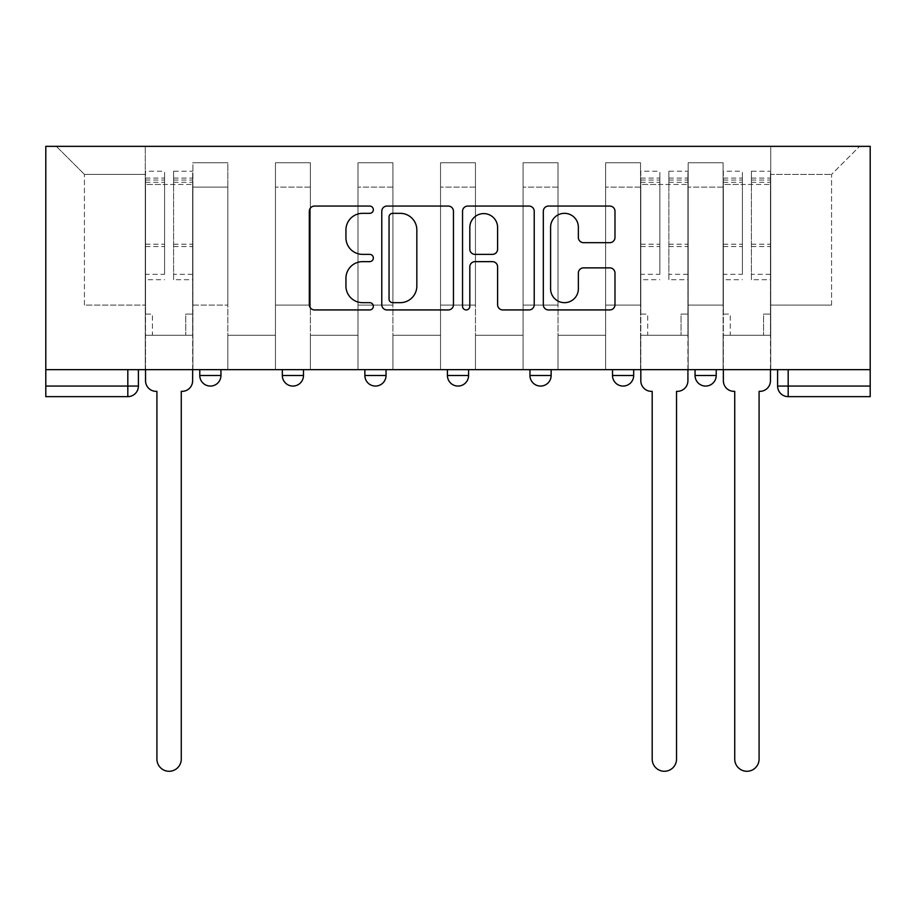 <?xml version="1.0" encoding="UTF-8"?>
<svg xmlns="http://www.w3.org/2000/svg" width="916" height="916" viewBox="0 0 916 916"><rect width="100%" height="100%" fill="white"/><g stroke="black" fill="none" stroke-linecap="round" stroke-linejoin="round"><path stroke-width="0.69" stroke-dasharray="4.58 3.44" d="M373.339 209.707A3.641 3.641 0 0 0 369.709 206.066L314.52 206.066A5.198 5.198 0 0 0 309.322 211.264L309.322 304.753A5.198 5.198 0 0 0 314.52 309.94L369.709 309.94A3.641 3.641 0 0 0 373.339 306.31A3.641 3.641 0 0 0 369.709 302.669L362.564 302.669A16.625 16.625 0 0 1 345.939 286.055L345.939 278.258A16.625 16.625 0 0 1 362.564 261.644L369.709 261.644A3.641 3.641 0 0 0 373.339 258.003A3.641 3.641 0 0 0 369.709 254.373L362.564 254.373A16.625 16.625 0 0 1 345.939 237.748L345.939 229.962A16.625 16.625 0 0 1 362.564 213.336L369.709 213.336A3.641 3.641 0 0 0 373.339 209.707M695.049 369.652L716.22 369.652L695.049 369.652M612.506 369.652L633.677 369.652L612.506 369.652M529.963 369.652L551.134 369.652L529.963 369.652L529.963 375.48L551.134 375.48M468.58 369.652L447.42 369.652L468.58 369.652L468.58 375.48A10.58 10.58 0 0 1 458 386.06A10.58 10.58 0 0 1 447.42 375.48L468.58 375.48M364.866 369.652L386.037 369.652L386.037 375.48L364.866 375.48L364.866 369.652L386.037 369.652M282.323 369.652L303.494 369.652L282.323 369.652L282.323 375.48L303.494 375.48A10.58 10.58 0 0 1 292.914 386.06M199.78 369.652L220.951 369.652L199.78 369.652L199.78 375.48L220.951 375.48A10.58 10.58 0 0 1 210.359 386.06M870.2 386.06L870.2 146.354L45.8 146.354L45.8 369.652L870.2 369.652L777.604 369.652L777.604 386.06A10.58 10.58 0 0 0 788.184 396.639L870.2 396.639L870.2 386.06L777.604 386.06M45.8 396.639L127.816 396.639L127.816 386.06L45.8 386.06L45.8 396.639M45.8 369.652L127.816 369.652L45.8 369.652L45.8 386.06M192.898 187.104L192.898 305.097L192.898 187.104L227.821 187.104L227.821 162.762L227.821 305.097L227.821 187.104L192.898 187.104M192.898 369.652L192.898 162.762L227.821 162.762L192.898 162.762L192.898 369.652L192.898 335.256L145.278 335.256L192.898 335.256L192.898 369.652L145.278 369.652L145.278 146.354L770.722 146.354L56.38 146.354L145.278 146.354L145.278 305.097L145.278 174.406L84.432 174.406L145.278 174.406L145.278 146.354L145.278 369.652L145.278 335.256L145.278 369.652L192.898 369.652M227.821 369.652L227.821 162.762L192.898 162.762L227.821 162.762L227.821 369.652L227.821 335.256L275.441 335.256L227.821 335.256L227.821 369.652L275.441 369.652L275.441 162.762L275.441 187.104L275.441 162.762L310.375 162.762L310.375 187.104L310.375 162.762L275.441 162.762L275.441 369.652L275.441 335.256L275.441 369.652L227.821 369.652M275.441 305.097L275.441 187.104L275.441 305.097L310.375 305.097L310.375 187.104L310.375 305.097L275.441 305.097M310.375 369.652L310.375 162.762L275.441 162.762L310.375 162.762L310.375 369.652L310.375 335.256L357.996 335.256L310.375 335.256L310.375 369.652L357.996 369.652L357.996 162.762L357.996 187.104L357.996 162.762L392.918 162.762L392.918 187.104L392.918 162.762L357.996 162.762L357.996 369.652L357.996 335.256L357.996 369.652L310.375 369.652M357.996 305.097L357.996 187.104L357.996 305.097L392.918 305.097L392.918 187.104L392.918 305.097L357.996 305.097M392.918 369.652L392.918 162.762L357.996 162.762L392.918 162.762L392.918 369.652L392.918 335.256L440.539 335.256L392.918 335.256L392.918 369.652L440.539 369.652L440.539 162.762L440.539 187.104L440.539 162.762L475.461 162.762L475.461 187.104L475.461 162.762L440.539 162.762L440.539 369.652L440.539 335.256L440.539 369.652L392.918 369.652M440.539 305.097L440.539 187.104L440.539 305.097L475.461 305.097L475.461 187.104L475.461 305.097L440.539 305.097M475.461 369.652L475.461 162.762L440.539 162.762L475.461 162.762L475.461 369.652L475.461 335.256L523.082 335.256L475.461 335.256L475.461 369.652L523.082 369.652L523.082 162.762L523.082 187.104L523.082 162.762L558.004 162.762L558.004 187.104L558.004 162.762L523.082 162.762L523.082 369.652L523.082 335.256L523.082 369.652L475.461 369.652M523.082 305.097L523.082 187.104L523.082 305.097L558.004 305.097L558.004 187.104L558.004 305.097L523.082 305.097M558.004 369.652L558.004 162.762L523.082 162.762L558.004 162.762L558.004 369.652L558.004 335.256L605.625 335.256L558.004 335.256L558.004 369.652L605.625 369.652L605.625 162.762L605.625 187.104L605.625 162.762L640.559 162.762L640.559 187.104L640.559 162.762L605.625 162.762L605.625 369.652L605.625 335.256L605.625 369.652L558.004 369.652M605.625 305.097L605.625 187.104L605.625 305.097L640.559 305.097L640.559 187.104L640.559 305.097L605.625 305.097M640.559 369.652L640.559 162.762L605.625 162.762L640.559 162.762L640.559 369.652L640.559 335.256L688.179 335.256L640.559 335.256L640.559 369.652L688.179 369.652L688.179 162.762L688.179 187.104L688.179 162.762L723.102 162.762L723.102 187.104L723.102 162.762L688.179 162.762L688.179 369.652L688.179 335.256L688.179 369.652L640.559 369.652M688.179 305.097L688.179 187.104L688.179 305.097L723.102 305.097L723.102 187.104L723.102 305.097L688.179 305.097M723.102 369.652L723.102 162.762L688.179 162.762L723.102 162.762L723.102 369.652L723.102 335.256L770.722 335.256L723.102 335.256L723.102 369.652L770.722 369.652L770.722 146.354L859.62 146.354L770.722 146.354L770.722 174.406L831.568 174.406L770.722 174.406L770.722 305.097L770.722 146.354L770.722 369.652L723.102 369.652L770.722 369.652L770.722 335.256L770.722 369.652L723.102 369.652M192.898 305.097L227.821 305.097L192.898 305.097M84.432 305.097L84.432 174.406L84.432 305.097L145.278 305.097L84.432 305.097M831.568 305.097L831.568 174.406L859.62 146.354L831.568 174.406L831.568 305.097L770.722 305.097L831.568 305.097M870.2 369.652L777.604 369.652M127.816 369.652L138.396 369.652L127.816 369.652L127.816 386.06L138.396 386.06M633.677 375.48L612.506 375.48A10.58 10.58 0 0 0 623.086 386.06M716.22 375.48A10.58 10.58 0 0 1 705.641 386.06A10.58 10.58 0 0 1 695.049 375.48L716.22 375.48M56.38 146.354L84.432 174.406L56.38 146.354M453.454 304.753L453.454 211.264A5.198 5.198 0 0 0 448.256 206.066L386.976 206.066A5.198 5.198 0 0 0 381.777 211.264L381.777 304.753A5.198 5.198 0 0 0 386.976 309.94L448.256 309.94A5.198 5.198 0 0 0 453.454 304.753M392.689 213.336A3.641 3.641 0 0 0 389.048 216.977L389.048 299.04A3.641 3.641 0 0 0 392.689 302.669L400.223 302.669A16.625 16.625 0 0 0 416.837 286.055L416.837 229.962A16.625 16.625 0 0 0 400.223 213.336L392.689 213.336M467.744 206.066L529.024 206.066A5.198 5.198 0 0 1 534.223 211.264L534.223 304.753A5.198 5.198 0 0 1 529.024 309.94L502.792 309.94A5.198 5.198 0 0 1 497.606 304.753L497.606 266.831A5.198 5.198 0 0 0 492.407 261.644L475.015 261.644A5.198 5.198 0 0 0 469.816 266.831L469.816 306.31A3.641 3.641 0 0 1 466.175 309.94A3.641 3.641 0 0 1 462.546 306.31L462.546 211.264A5.198 5.198 0 0 1 467.744 206.066M497.606 227.489A13.889 13.889 0 0 0 483.705 213.6A13.889 13.889 0 0 0 469.816 227.489L469.816 249.175A5.198 5.198 0 0 0 475.015 254.373L492.407 254.373A5.198 5.198 0 0 0 497.606 249.175L497.606 227.489M583.561 242.683L609.793 242.683A5.198 5.198 0 0 0 614.98 237.496L614.98 211.264A5.198 5.198 0 0 0 609.793 206.066L548.501 206.066A5.198 5.198 0 0 0 543.314 211.264L543.314 304.753A5.198 5.198 0 0 0 548.501 309.94L609.793 309.94A5.198 5.198 0 0 0 614.98 304.753L614.98 273.071A5.198 5.198 0 0 0 609.793 267.873L583.561 267.873A5.198 5.198 0 0 0 578.362 273.071L578.362 288.78A13.889 13.889 0 0 1 564.474 302.669A13.889 13.889 0 0 1 550.585 288.78L550.585 227.237A13.889 13.889 0 0 1 564.474 213.336A13.889 13.889 0 0 1 578.362 227.237L578.362 237.496A5.198 5.198 0 0 0 583.561 242.683M182.055 391.35L181.265 391.35L181.265 759.101A12.171 12.171 0 0 1 169.094 771.272A12.171 12.171 0 0 1 156.922 759.101L156.922 391.35L156.121 391.35A10.58 10.58 0 0 1 145.541 380.77L145.541 178.105L145.541 274.308L164.594 274.308L164.594 178.105L164.594 184.459L192.635 184.459L192.635 178.105L192.635 279.701L192.635 171.223L192.635 380.77A10.58 10.58 0 0 1 182.055 391.35M192.635 369.652L192.635 335.256L185.753 335.256L192.635 335.256L192.635 314.096L185.753 314.096L185.753 335.256L185.753 314.096L192.635 314.096L192.635 184.459L173.582 184.459L173.582 178.105L192.635 178.105M145.541 369.652L145.541 314.096L152.422 314.096L152.422 335.256L145.541 335.256L152.422 335.256L152.422 314.096L145.541 314.096L145.541 184.459L173.582 184.459L173.582 171.223L192.635 171.223M192.635 274.308L173.582 274.308L173.582 178.105M173.582 274.308L173.582 279.701L192.635 279.701M173.582 279.701L173.582 171.223M164.594 274.308L164.594 171.223L164.594 184.459L145.541 184.459L145.541 171.223L164.594 171.223M145.541 274.308L145.541 279.701L164.594 279.701M145.541 279.701L145.541 171.223M677.325 391.35L676.535 391.35L676.535 759.101A12.171 12.171 0 0 1 664.363 771.272A12.171 12.171 0 0 1 652.192 759.101L652.192 391.35L651.402 391.35A10.58 10.58 0 0 1 640.822 380.77L640.822 178.105L640.822 274.308L659.863 274.308L659.863 178.105L659.863 184.459L687.916 184.459L687.916 178.105L687.916 279.701L687.916 171.223L687.916 380.77A10.58 10.58 0 0 1 677.325 391.35M687.916 369.652L687.916 335.256L681.035 335.256L687.916 335.256L687.916 314.096L681.035 314.096L681.035 335.256L681.035 314.096L687.916 314.096L687.916 184.459L668.863 184.459L668.863 178.105L687.916 178.105M640.822 369.652L640.822 314.096L647.692 314.096L647.692 335.256L640.822 335.256L647.692 335.256L647.692 314.096L640.822 314.096L640.822 184.459L668.863 184.459L668.863 171.223L687.916 171.223M687.916 274.308L668.863 274.308L668.863 178.105M668.863 274.308L668.863 279.701L687.916 279.701M668.863 279.701L668.863 171.223M659.863 274.308L659.863 171.223L659.863 184.459L640.822 184.459L640.822 171.223L659.863 171.223M640.822 274.308L640.822 279.701L659.863 279.701M640.822 279.701L640.822 171.223M759.879 391.35L759.078 391.35L759.078 759.101A12.171 12.171 0 0 1 746.906 771.272A12.171 12.171 0 0 1 734.735 759.101L734.735 391.35L733.945 391.35A10.58 10.58 0 0 1 723.365 380.77L723.365 178.105L723.365 274.308L742.418 274.308L742.418 178.105L742.418 184.459L770.459 184.459L770.459 178.105L770.459 279.701L770.459 171.223L770.459 380.77A10.58 10.58 0 0 1 759.879 391.35M770.459 369.652L770.459 335.256L763.578 335.256L770.459 335.256L770.459 314.096L763.578 314.096L763.578 335.256L763.578 314.096L770.459 314.096L770.459 184.459L751.406 184.459L751.406 178.105L770.459 178.105M723.365 369.652L723.365 314.096L730.247 314.096L730.247 335.256L723.365 335.256L730.247 335.256L730.247 314.096L723.365 314.096L723.365 184.459L751.406 184.459L751.406 171.223L770.459 171.223M770.459 274.308L751.406 274.308L751.406 178.105M751.406 274.308L751.406 279.701L770.459 279.701M751.406 279.701L751.406 171.223M742.418 274.308L742.418 171.223L742.418 184.459L723.365 184.459L723.365 171.223L742.418 171.223M723.365 274.308L723.365 279.701L742.418 279.701M723.365 279.701L723.365 171.223M723.102 187.104L688.179 187.104L723.102 187.104M640.559 187.104L605.625 187.104L640.559 187.104M558.004 187.104L523.082 187.104L558.004 187.104M475.461 187.104L440.539 187.104L475.461 187.104M392.918 187.104L357.996 187.104L392.918 187.104M310.375 187.104L275.441 187.104L310.375 187.104M788.184 369.652L788.184 396.639M173.582 182.33L192.635 182.33M173.582 246.53L192.635 246.53M173.582 244.229L192.635 244.229M173.582 180.04L192.635 180.04M145.541 182.33L164.594 182.33M145.541 246.53L164.594 246.53M145.541 244.229L164.594 244.229M145.541 180.04L164.594 180.04M668.863 182.33L687.916 182.33M668.863 246.53L687.916 246.53M668.863 244.229L687.916 244.229M668.863 180.04L687.916 180.04M640.822 182.33L659.863 182.33M640.822 246.53L659.863 246.53M640.822 244.229L659.863 244.229M640.822 180.04L659.863 180.04M751.406 182.33L770.459 182.33M751.406 246.53L770.459 246.53M751.406 244.229L770.459 244.229M751.406 180.04L770.459 180.04M723.365 182.33L742.418 182.33M723.365 246.53L742.418 246.53M723.365 244.229L742.418 244.229M723.365 180.04L742.418 180.04M145.541 178.105L164.594 178.105M640.822 178.105L659.863 178.105M723.365 178.105L742.418 178.105"/><path stroke-width="1.37" d="M373.339 209.707A3.641 3.641 0 0 0 369.709 206.066L314.52 206.066A5.198 5.198 0 0 0 309.322 211.264L309.322 304.753A5.198 5.198 0 0 0 314.52 309.94L369.709 309.94A3.641 3.641 0 0 0 373.339 306.31A3.641 3.641 0 0 0 369.709 302.669L362.564 302.669A16.625 16.625 0 0 1 345.939 286.055L345.939 278.258A16.625 16.625 0 0 1 362.564 261.644L369.709 261.644A3.641 3.641 0 0 0 373.339 258.003A3.641 3.641 0 0 0 369.709 254.373L362.564 254.373A16.625 16.625 0 0 1 345.939 237.748L345.939 229.962A16.625 16.625 0 0 1 362.564 213.336L369.709 213.336A3.641 3.641 0 0 0 373.339 209.707M695.049 369.652L695.049 375.48L716.22 375.48A10.58 10.58 0 0 1 705.641 386.06A10.58 10.58 0 0 1 695.049 375.48L695.049 369.652M612.506 369.652L612.506 375.48L633.677 375.48A10.58 10.58 0 0 1 623.086 386.06A10.58 10.58 0 0 1 612.506 375.48L612.506 369.652M447.42 369.652L447.42 375.48L468.58 375.48A10.58 10.58 0 0 1 458 386.06A10.58 10.58 0 0 1 447.42 375.48L447.42 369.652M609.793 242.683A5.198 5.198 0 0 0 614.98 237.496L614.98 211.264A5.198 5.198 0 0 0 609.793 206.066L548.501 206.066A5.198 5.198 0 0 0 543.314 211.264L543.314 304.753A5.198 5.198 0 0 0 548.501 309.94L609.793 309.94A5.198 5.198 0 0 0 614.98 304.753L614.98 273.071A5.198 5.198 0 0 0 609.793 267.873L583.561 267.873A5.198 5.198 0 0 0 578.362 273.071L578.362 288.78A13.889 13.889 0 0 1 564.474 302.669A13.889 13.889 0 0 1 550.585 288.78L550.585 227.237A13.889 13.889 0 0 1 564.474 213.336A13.889 13.889 0 0 1 578.362 227.237L578.362 237.496A5.198 5.198 0 0 0 583.561 242.683L609.793 242.683M870.2 369.652L45.8 369.652L45.8 146.354L870.2 146.354L870.2 396.639L788.184 396.639A10.58 10.58 0 0 1 777.604 386.06L870.2 386.06M453.454 211.264A5.198 5.198 0 0 0 448.256 206.066L386.976 206.066A5.198 5.198 0 0 0 381.777 211.264L381.777 304.753A5.198 5.198 0 0 0 386.976 309.94L448.256 309.94A5.198 5.198 0 0 0 453.454 304.753L453.454 211.264M467.744 206.066L529.024 206.066A5.198 5.198 0 0 1 534.223 211.264L534.223 304.753A5.198 5.198 0 0 1 529.024 309.94L502.792 309.94A5.198 5.198 0 0 1 497.606 304.753L497.606 266.831A5.198 5.198 0 0 0 492.407 261.644L475.015 261.644A5.198 5.198 0 0 0 469.816 266.831L469.816 306.31A3.641 3.641 0 0 1 466.175 309.94A3.641 3.641 0 0 1 462.546 306.31L462.546 211.264A5.198 5.198 0 0 1 467.744 206.066M777.604 369.652L777.604 386.06M138.396 369.652L138.396 386.06L138.396 369.652M127.816 369.652L127.816 396.639L45.8 396.639L45.8 386.06L138.396 386.06A10.58 10.58 0 0 1 127.816 396.639A10.58 10.58 0 0 0 138.396 386.06M45.8 369.652L45.8 386.06M716.22 369.652L716.22 375.48L716.22 369.652M633.677 375.48L633.677 369.652L633.677 375.48A10.58 10.58 0 0 1 623.086 386.06M551.134 369.652L551.134 375.48A10.58 10.58 0 0 1 540.543 386.06A10.58 10.58 0 0 1 529.963 375.48A10.58 10.58 0 0 0 540.543 386.06A10.58 10.58 0 0 0 551.134 375.48L551.134 369.652M529.963 369.652L529.963 375.48L551.134 375.48M468.58 369.652L468.58 375.48M386.037 369.652L386.037 375.48A10.58 10.58 0 0 1 375.457 386.06A10.58 10.58 0 0 1 364.866 375.48A10.58 10.58 0 0 0 375.457 386.06A10.58 10.58 0 0 0 386.037 375.48L364.866 375.48L364.866 369.652M282.323 369.652L282.323 375.48L303.494 375.48L303.494 369.652L303.494 375.48A10.58 10.58 0 0 1 292.914 386.06A10.58 10.58 0 0 1 282.323 375.48A10.58 10.58 0 0 0 292.914 386.06M199.78 369.652L199.78 375.48L220.951 375.48L220.951 369.652L220.951 375.48A10.58 10.58 0 0 1 210.359 386.06A10.58 10.58 0 0 1 199.78 375.48A10.58 10.58 0 0 0 210.359 386.06M392.689 213.336A3.641 3.641 0 0 0 389.048 216.977L389.048 299.04A3.641 3.641 0 0 0 392.689 302.669L400.223 302.669A16.625 16.625 0 0 0 416.837 286.055L416.837 229.962A16.625 16.625 0 0 0 400.223 213.336L392.689 213.336M497.606 227.489A13.889 13.889 0 0 0 483.705 213.6A13.889 13.889 0 0 0 469.816 227.489L469.816 249.175A5.198 5.198 0 0 0 475.015 254.373L492.407 254.373A5.198 5.198 0 0 0 497.606 249.175L497.606 227.489M145.541 369.652L145.541 380.77A10.58 10.58 0 0 0 156.121 391.35L156.922 391.35L156.922 759.101A12.171 12.171 0 0 0 169.094 771.272A12.171 12.171 0 0 0 181.265 759.101L181.265 391.35L182.055 391.35A10.58 10.58 0 0 0 192.635 380.77L192.635 369.652M640.822 369.652L640.822 380.77A10.58 10.58 0 0 0 651.402 391.35L652.192 391.35L652.192 759.101A12.171 12.171 0 0 0 664.363 771.272A12.171 12.171 0 0 0 676.535 759.101L676.535 391.35L677.325 391.35A10.58 10.58 0 0 0 687.916 380.77L687.916 369.652M723.365 369.652L723.365 380.77A10.58 10.58 0 0 0 733.945 391.35L734.735 391.35L734.735 759.101A12.171 12.171 0 0 0 746.906 771.272A12.171 12.171 0 0 0 759.078 759.101L759.078 391.35L759.879 391.35A10.58 10.58 0 0 0 770.459 380.77L770.459 369.652M788.184 369.652L788.184 396.639"/></g></svg>
